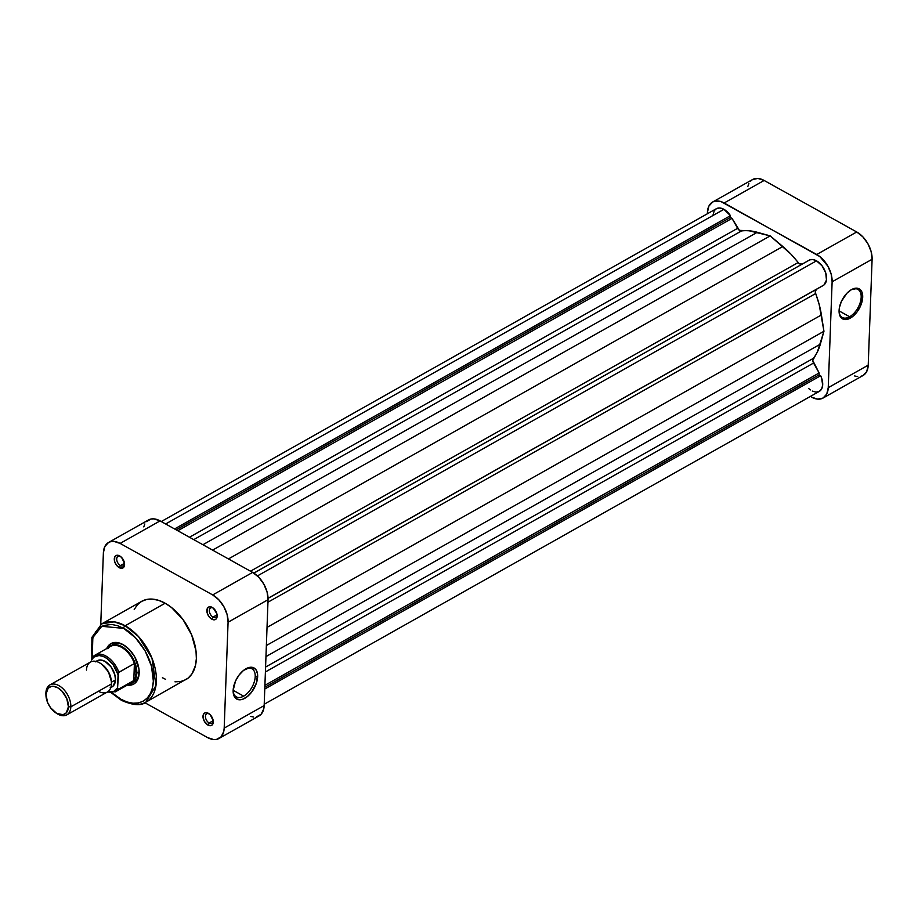 <?xml version="1.0" encoding="UTF-8"?>
<svg xmlns="http://www.w3.org/2000/svg" width="918" height="918" viewBox="0 0 918 918"><rect width="100%" height="100%" fill="white"/><g stroke="black" fill="none" stroke-linecap="round" stroke-linejoin="round"><path stroke-width="1.38" d="M861.176 297.202A16.076 8.985 119.1 0 0 850.997 289.893A16.076 8.985 -60.9 0 1 857.928 289.388A16.076 8.985 -60.9 0 1 861.176 297.202A16.076 8.985 -60.9 0 1 849.62 316.756A16.076 8.985 -60.9 0 1 842.299 317.479A16.076 8.985 -60.9 0 1 839.075 311.328A16.076 8.985 119.1 0 0 849.62 316.756L839.075 310.892L849.62 316.756A16.076 8.985 119.1 0 0 861.176 297.202L862.702 297.214L861.176 297.202M839.086 310.525A17.155 9.582 -60.9 0 1 851.411 289.652A17.155 9.582 -60.9 0 1 862.702 297.214L860.418 306.233L857.022 311.994L852.684 316.515L845.891 319.544L842.173 318.626L840.785 317.295L839.213 313.164L839.408 307.622L841.358 301.506L846.855 293.278L851.411 289.652L857.882 288.355L860.992 290.432L862.002 292.28L862.702 297.214A17.155 9.582 -60.9 0 1 850.917 317.766A17.155 9.582 -60.9 0 1 839.086 311.81A17.155 9.582 -60.9 0 1 839.086 310.525M860.522 376.449L863.035 375.519L866.741 371.503L868.221 365.157L828.243 387.683L826.762 394.029L823.067 398.045L817.708 399.135L811.512 397.115A22.158 13.575 60.6 0 0 823.067 398.045A22.158 13.575 60.6 0 0 828.243 387.683L868.221 365.157L872.1 259.266L832.121 281.803L828.243 387.683L832.121 281.803L872.1 259.266L871.136 251.566L867.877 243.672L862.817 236.798L856.723 231.979L764.132 180.467L724.153 202.993L819.866 256.604L827.898 266.197L831.157 274.092L832.121 281.803A22.158 13.575 60.6 0 0 816.745 254.504L856.723 231.979L764.132 180.467L757.935 178.436L752.576 179.526L750.476 181.19M712.609 202.052A22.158 13.575 60.6 0 1 724.153 202.993L764.132 180.467A22.158 13.575 -119.4 0 0 752.576 179.526L712.609 202.052A22.158 13.575 60.6 0 0 707.422 212.414L708.903 206.068L712.609 202.052L715.122 201.122L721.009 201.604L816.745 254.504L856.723 231.979A22.158 13.575 -119.4 0 1 872.1 259.266L868.221 365.157A22.158 13.575 -119.4 0 1 863.035 375.519L823.067 398.045M748.881 183.543L747.837 186.48M854.635 375.967L857.687 376.598M213.045 617.08A5.382 3.293 -119.4 0 0 217.096 614.876A5.382 3.293 60.6 0 1 215.845 617.309A5.382 3.293 60.6 0 1 213.045 617.08L217.084 614.808L213.045 617.08A5.382 3.293 60.6 0 1 209.545 612.329A5.382 3.293 60.6 0 1 210.566 607.945A5.382 3.293 60.6 0 1 213.297 608.129A5.382 3.293 -119.4 0 0 209.304 610.504A5.382 3.293 -119.4 0 0 213.045 617.08L211.806 619.18L213.045 617.08M212.23 607.406A7.103 4.349 60.6 0 1 212.758 607.739A7.103 4.349 60.6 0 1 217.153 615.542A7.103 4.349 60.6 0 1 211.806 619.18L214.697 619.776L216.178 618.939L217.027 617.252L216.855 613.683L213.228 608.083L209.338 606.809L207.353 608.393L207.181 612.903L208.983 616.598L211.806 619.18A7.103 4.349 60.6 0 1 206.871 610.436A7.103 4.349 60.6 0 1 212.23 607.406L213.217 608.072L212.23 607.406M209.155 722.971A5.382 3.293 -119.4 0 0 213.217 720.768A5.382 3.293 60.6 0 1 211.955 723.189A5.382 3.293 60.6 0 1 209.155 722.971L213.206 720.687L209.155 722.971A5.382 3.293 60.6 0 1 205.655 718.209A5.382 3.293 60.6 0 1 206.676 713.825A5.382 3.293 60.6 0 1 209.407 714.009A5.382 3.293 -119.4 0 0 205.425 716.384A5.382 3.293 -119.4 0 0 209.155 722.971L207.916 725.059L209.155 722.971M208.352 713.297A7.103 4.349 60.6 0 1 208.879 713.619A7.103 4.349 60.6 0 1 213.274 721.422A7.103 4.349 60.6 0 1 207.916 725.059L210.819 725.656L212.287 724.83L213.228 720.837L210.302 714.835L207.342 712.85L205.46 712.701L203.463 714.284L203.05 717.52L204.347 721.318L207.916 725.059A7.103 4.349 60.6 0 1 202.993 716.315A7.103 4.349 60.6 0 1 208.352 713.297L209.338 713.952L208.352 713.297M120.453 565.568A5.382 3.293 -119.4 0 0 124.504 563.365A5.382 3.293 60.6 0 1 123.253 565.798A5.382 3.293 60.6 0 1 120.453 565.568L124.492 563.285L120.453 565.568A5.382 3.293 60.6 0 1 116.953 560.818A5.382 3.293 60.6 0 1 117.974 556.423A5.382 3.293 60.6 0 1 120.706 556.618A5.382 3.293 -119.4 0 0 116.712 558.982A5.382 3.293 -119.4 0 0 120.453 565.568L119.214 567.657L120.453 565.568M119.65 555.895A7.103 4.349 60.6 0 1 120.166 556.216A7.103 4.349 60.6 0 1 124.573 564.019A7.103 4.349 60.6 0 1 119.214 567.657L122.92 567.967L124.435 565.729L124.515 563.434L121.601 557.444L118.64 555.447L116.747 555.298L114.761 556.882L114.589 561.38L116.391 565.075L119.214 567.657A7.103 4.349 60.6 0 1 114.291 558.913A7.103 4.349 60.6 0 1 119.65 555.895L120.625 556.56L119.65 555.895M132.869 682.464A21.504 13.185 -119.4 0 0 139.111 670.565A21.504 13.185 60.6 0 1 134.074 681.913M125.261 646.008A21.504 13.185 -119.4 0 0 124.171 645.343L123.035 644.585A23.225 14.24 60.6 0 1 124.756 645.652A23.225 14.24 60.6 0 1 139.146 671.196A23.225 14.24 60.6 0 1 127.292 685.115L133.73 684.082L135.933 682.326L138.698 676.784L138.974 669.268L134.728 656.852L129.427 649.634L123.035 644.585L119.742 643.128L113.568 642.634L110.929 643.61L106.695 648.578A23.225 14.24 60.6 0 1 123.035 644.585L124.171 645.343A21.504 13.185 60.6 0 1 125.261 646.008M233.138 690.967A16.076 8.985 119.1 0 0 243.66 696.142A16.076 8.985 119.1 0 0 255.215 676.577L257.648 676.612A17.798 9.949 -60.9 0 1 245.427 697.932A17.798 9.949 -60.9 0 1 233.149 691.747A17.798 9.949 -60.9 0 1 233.149 690.416L235.513 681.053L239.047 675.086L243.545 670.392L250.591 667.237L252.657 667.409L255.892 669.578L257.522 673.858L256.512 682.774L251.762 691.942L247.263 696.636L242.478 699.332L240.218 699.78L236.351 698.827L233.872 695.534L233.149 690.416A17.798 9.949 -60.9 0 1 245.944 668.763A17.798 9.949 -60.9 0 1 257.648 676.612L255.215 676.577A16.076 8.985 -60.9 0 1 243.66 696.142L233.149 690.29L243.66 696.142A16.076 8.985 -60.9 0 1 236.339 696.865A16.076 8.985 -60.9 0 1 233.138 690.967M245.278 669.165A16.076 8.985 -60.9 0 1 251.968 668.774A16.076 8.985 -60.9 0 1 255.215 676.577A16.076 8.985 119.1 0 0 245.278 669.165M112.076 692.78L121.027 699.309C130.046 705.793 151.963 707.124 153.352 681.099C153.891 654.603 132.754 631.986 123.632 628.371L135.405 637.677L145.182 650.965L151.481 666.216L153.352 681.099L152.503 687.685L150.483 693.365L147.396 697.898L143.346 701.122L138.48 702.924L132.995 703.222L127.109 701.995L121.027 699.309A2.146 1.205 119.1 0 0 121.463 700.354C133.087 705.414 141.223 706.011 145.882 702.167L155.98 685.505L151.975 658.172L138.434 636.472L125.169 625.755L165.148 603.218L125.169 625.755L114.234 621.842L101.737 623.85A44.948 27.551 60.6 0 1 125.169 625.755A2.146 1.205 119.1 0 0 123.632 628.371L117.55 625.686L111.663 624.458L103.654 625.468L99.178 627.992L95.587 631.894L92.156 639.995L91.33 650.139L92.27 657.621L92.833 637.574L101.772 626.305L123.632 628.371A2.146 1.205 -60.9 0 1 125.169 625.755A44.948 27.551 60.6 0 1 154.431 665.493A44.948 27.551 60.6 0 1 145.882 702.167A44.948 27.551 60.6 0 1 122.438 700.262A2.146 1.205 -60.9 0 1 121.463 700.354A2.146 1.205 -60.9 0 1 121.027 699.309L112.099 692.792M174.982 681.833L180.743 681.523L185.849 679.641A44.948 27.551 -119.4 0 0 194.398 642.967A44.948 27.551 -119.4 0 0 165.148 603.218A44.948 27.551 -119.4 0 0 141.716 601.313L137.459 604.71L134.212 609.472M112.948 644.436A21.504 13.185 60.6 0 1 124.171 645.343A21.504 13.185 -119.4 0 0 111.858 645.182M256.466 716.878L261.091 714.273L263.73 708.994L264.166 705.586L268.045 599.695L267.081 591.995L263.822 584.1L258.761 577.215L252.668 572.407L160.076 520.885L153.88 518.865L151.045 519.026L146.432 521.619M144.826 523.971L143.793 526.909M250.58 716.396L253.632 717.027M108.553 542.481L148.532 519.955A22.158 13.575 -119.4 0 1 160.076 520.885L120.109 543.422L212.689 594.933L252.668 572.407L160.076 520.885L120.109 543.422A22.158 13.575 60.6 0 0 108.553 542.481A22.158 13.575 60.6 0 0 103.378 552.843L100.75 624.447L103.378 552.843L104.859 546.497L108.553 542.481L111.067 541.551L113.912 541.402L120.109 543.422L212.689 594.933L218.782 599.752L223.843 606.626L227.113 614.521L228.077 622.232L224.187 728.112L223.751 731.52L221.112 736.81L216.499 739.403L213.653 739.564L207.468 737.533L144.849 702.706L207.468 737.533A22.158 13.575 60.6 0 0 219.012 738.474L258.991 715.948A22.158 13.575 -119.4 0 0 264.166 705.586L268.045 599.695L228.077 622.232L224.187 728.112L264.166 705.586L224.187 728.112A22.158 13.575 60.6 0 1 219.012 738.474M162.417 677.736L165.619 679.331M145.882 702.167L188.098 678.127L191.873 674.03L195.465 665.527L196.36 658.608L196.004 650.988L191.632 634.854L183.015 619.57L171.482 607.475L165.148 603.218L158.768 600.406L152.583 599.121L146.823 599.431L141.716 601.313L101.737 623.85L91.88 637.379L91.857 658.275M228.077 622.232L268.045 599.695A22.158 13.575 -119.4 0 0 252.668 572.407L212.689 594.933A22.158 13.575 60.6 0 1 228.077 622.232M45.957 695.064A17.201 10.546 60.6 0 1 45.9 692.952L45.957 694.306A15.491 9.49 60.6 0 1 57.65 687.72A15.491 9.49 60.6 0 1 68.414 706.803L70.835 706.826A17.201 10.546 -119.4 0 0 58.89 685.62A17.201 10.546 -119.4 0 0 45.9 692.952A17.201 10.546 60.6 0 1 49.928 684.897A17.201 10.546 60.6 0 1 63.629 689.361A17.201 10.546 60.6 0 1 70.835 706.826L111.411 683.967A17.201 10.546 -119.4 0 0 104.193 666.502A17.201 10.546 -119.4 0 0 90.492 662.039L49.928 684.897M86.464 670.083A17.201 10.546 60.6 0 1 100.728 663.542A17.201 10.546 60.6 0 1 111.399 682.464A17.201 10.546 60.6 0 1 111.411 683.967L70.835 706.826A17.201 10.546 60.6 0 1 66.819 714.881A17.201 10.546 60.6 0 1 56.067 712.999A17.201 10.546 -119.4 0 0 56.572 713.366A17.201 10.546 -119.4 0 0 70.835 706.826L68.414 706.803L66.773 698.609L61.919 691.082L57.65 687.72L53.324 686.308L51.339 686.412L48.115 688.236L45.957 694.306L47.587 702.488L50.559 707.755L56.709 713.389L63.032 714.697L66.257 712.873L68.414 706.803A15.491 9.49 60.6 0 1 55.573 712.678A15.491 9.49 60.6 0 1 45.969 695.649A15.491 9.49 60.6 0 1 45.957 694.306L45.9 692.952A17.201 10.546 -119.4 0 0 45.911 694.444L45.969 695.649M111.399 682.464L111.33 681.259A15.491 9.49 -119.4 0 0 101.737 664.23A15.491 9.49 -119.4 0 0 101.244 663.909M111.376 682.235L115.473 679.928A15.055 9.226 -119.4 0 0 109.162 664.643A15.055 9.226 -119.4 0 0 97.17 660.742L100.808 660.008L105.019 661.373L111.009 666.847L114.819 674.684L115.473 679.928L111.376 682.235M107.911 648.785A20.965 12.852 60.6 0 1 121.486 647.293A20.965 12.852 60.6 0 1 134.407 663.53A20.965 12.852 60.6 0 1 136.048 673.135L136.805 673.135A21.504 13.185 -119.4 0 0 126.168 649.737A21.504 13.185 -119.4 0 0 108.37 647.638A21.504 13.185 60.6 0 1 110.653 645.733A21.504 13.185 60.6 0 1 127.786 651.321A21.504 13.185 60.6 0 1 136.805 673.135L139.1 671.85L136.805 673.135A21.504 13.185 60.6 0 1 131.779 683.199A21.504 13.185 60.6 0 1 128.968 684.174A21.504 13.185 -119.4 0 0 136.805 673.135L136.048 673.135A20.965 12.852 60.6 0 1 133.787 680.559L118.238 689.326A20.965 12.852 60.6 0 1 115.599 691.702L131.148 682.946A20.965 12.852 -119.4 0 0 133.787 680.559A20.965 12.852 60.6 0 1 127.74 683.967M134.407 663.53A20.965 12.852 -119.4 0 0 110.55 646.41L95.002 655.165A20.965 12.852 60.6 0 1 118.858 672.297L134.407 663.53L133.787 680.559L135.394 677.255L136.048 673.135L134.407 663.53L133.787 680.559L118.238 689.326L117.573 687.731L118.629 672.515L134.407 663.53M115.186 691.92A20.965 12.852 -119.4 0 0 118.238 689.326L117.573 687.731A19.898 12.198 60.6 0 1 107.67 691.851L113.706 691.495L117.573 687.731L118.101 674.11L118.858 672.297A20.965 12.852 -119.4 0 0 95.415 654.947A20.965 12.852 -119.4 0 0 92.362 657.552A20.965 12.852 60.6 0 1 95.002 655.165L92.11 657.793M66.819 714.881L107.383 692.011A17.201 10.546 -119.4 0 0 111.411 683.967A17.201 10.546 60.6 0 1 98.41 691.288M101.68 664.196L108.393 671.701L111.33 681.317M110.78 687.628L111.95 686.974A15.055 9.226 -119.4 0 0 115.473 679.928L113.384 685.838L110.24 687.605M92.362 657.552L91.548 659.973A19.898 12.198 60.6 0 1 105.168 657.368A19.898 12.198 60.6 0 1 118.055 674.719L113.006 664.494L107.257 658.699L103.068 656.37L99.006 655.521L93.888 657.116L91.548 659.973L91.949 658.08M95.747 661.878L97.17 660.742L95.988 661.396M161.258 521.55L716.361 208.707A14.516 8.893 -119.4 0 1 723.923 209.327L730.441 215.673L730.372 217.474L732.025 218.392L737.624 228.318L189.475 537.248L737.624 228.318A4.303 2.639 -119.4 0 0 741.434 230.969A75.276 46.141 -119.4 0 1 757.293 232.288L202.912 544.718L757.293 232.288L770.191 235.88L782.825 246.494A75.276 46.141 -119.4 0 1 798.144 262.537L250.476 571.191L798.144 262.537A4.303 2.639 -119.4 0 0 801.988 264.132L799.096 263.5L790.765 253.965L770.191 235.88L749.134 230.797L739.415 230.361L732.025 218.392L730.372 217.474L730.441 215.673L174.569 528.952L730.441 215.673A14.516 8.893 -119.4 0 0 723.923 209.327L165.619 523.971L723.923 209.327L719.574 207.984L715.914 208.983L714.181 210.888L712.976 215.214M268.056 598.284L823.974 284.982A14.516 8.893 -119.4 0 0 825.752 272.967A14.516 8.893 -119.4 0 0 816.515 260.838L257.43 575.919L816.515 260.838L812.981 259.576L809.802 259.828L253.873 573.13L809.802 259.828A14.516 8.893 -119.4 0 1 816.515 260.838L822.058 265.807L825.752 272.967L826.464 280.082L823.974 284.982L268.056 598.284M808.517 388.383L810.387 389.921M812.304 391.068L816.068 392.124L819.315 391.389L821.621 388.991L822.666 385.227L821.644 378.159L820.646 375.737L819.074 374.865L819.143 372.972L812.74 360.453L817.387 351.915L823.951 331.272L819.131 304.306L815.287 292.234L816.251 289.434A4.303 2.639 -119.4 0 0 815.632 293.553L267.953 602.208L815.632 293.553A75.276 46.141 -119.4 0 1 821.415 314.954L823.951 331.272L266.369 645.515L823.951 331.272L820.336 344.17L265.956 656.6L820.336 344.17A75.276 46.141 -119.4 0 1 813.256 358.41A4.303 2.639 -119.4 0 0 813.555 363.046L265.394 671.965L813.555 363.046L819.143 372.972L264.912 685.321L819.143 372.972L819.074 374.865L264.843 687.215L819.074 374.865L820.646 375.737L264.774 689.016L820.646 375.737A14.516 8.893 -119.4 0 1 819.315 391.389L264.212 704.232M822.333 286.003L268.056 598.375L822.333 286.003M808.161 260.746L253.804 573.084L808.161 260.746M741.434 230.969L193.755 539.623L741.434 230.969M770.191 235.88L212.609 550.111L770.191 235.88M782.825 246.494L228.444 558.936L782.825 246.494M267.035 627.396L821.415 314.954L267.035 627.396M265.577 667.065L813.256 358.41L265.577 667.065M730.372 217.474L176.141 529.824L730.372 217.474M732.025 218.392L177.794 530.742L732.025 218.392M839.052 310.881L839.086 311.81M139.088 669.979L139.146 671.196M125.755 646.329L124.756 645.652M111.376 692.849L121.463 700.354M100.728 663.542L101.737 664.23M107.108 692.172L115.599 691.702M56.572 713.366L55.573 712.678"/></g></svg>
